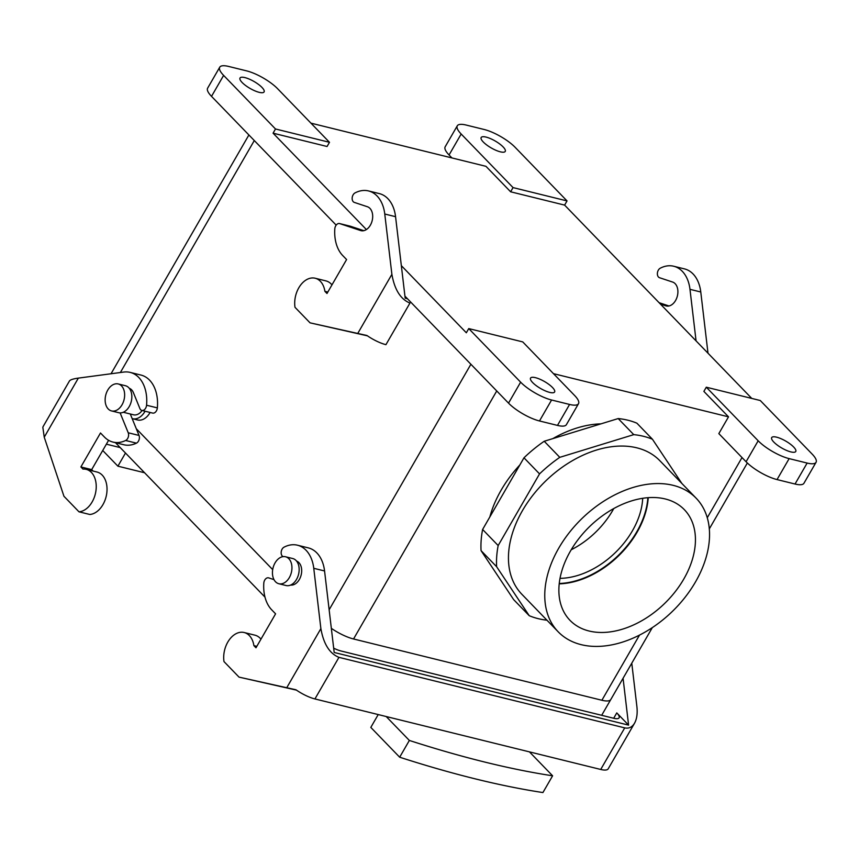 <?xml version="1.0" encoding="UTF-8"?>
<svg xmlns="http://www.w3.org/2000/svg" width="859" height="859" viewBox="0 0 859 859"><rect width="100%" height="100%" fill="white"/><g stroke="black" fill="none" stroke-linecap="round" stroke-linejoin="round"><path stroke-width="1.29" d="M623.065 678.266L628.595 725.125L616.773 712.906A15.161 4.359 30 0 1 619.103 717.823A15.161 4.359 30 0 1 613.755 718.285L340.926 650.961A15.161 4.359 -150 0 1 333.668 648.148M399.671 757.209L409.356 740.447A682.261 196.056 30 0 0 552.605 775.795L542.92 792.556A682.261 196.056 30 0 1 399.671 757.209L370.809 727.401L378.228 714.559M628.595 725.125L334.183 652.475L324.562 570.967A35.885 24.385 103.9 0 0 308.274 547.87L297.472 545.207A35.885 24.385 103.9 0 0 284.007 547.194A5.057 3.436 -76.1 0 0 281.183 552.09A5.057 3.436 -76.1 0 0 283.148 556.621M409.356 740.447L386.196 716.535L314.931 698.947L338.951 657.35L624.729 727.874C628.842 728.776 632.106 727.229 634.522 723.235C636.852 719.015 637.636 713.464 636.895 706.592L631.773 663.191M296.441 690.121L239.038 677.128L223.995 661.591A21.733 14.775 103.9 0 1 228.988 640.213A21.733 14.775 103.9 0 1 244.16 632.514A21.733 14.775 103.9 0 1 253.899 645.635L255.982 647.783L275.589 613.831L271.691 609.815A35.885 24.385 103.9 0 1 263.799 583.186A5.057 3.436 -76.1 0 1 268.545 577.839A5.057 3.436 -76.1 0 1 268.717 577.882L274 579.642M244.16 632.514L254.951 635.177A21.733 14.775 103.9 0 1 260.964 639.16M296.559 561.077A12.38 8.418 103.9 0 1 301.165 574.939A12.38 8.418 103.9 0 1 290.643 585.054M297.472 545.207A35.885 24.385 103.9 0 1 313.76 568.304L320.879 628.616C323.585 644.003 329.609 653.581 338.951 657.35M314.931 698.947A21.228 6.099 30 0 1 295.936 689.766L239.038 677.128M386.196 716.535L600.72 769.46L624.729 727.874M634.522 723.235L608.204 768.826A21.228 6.099 -150 0 1 600.72 769.46M256.809 646.355L253.899 645.635M552.605 775.795L529.455 751.883M106.366 444.178L120.217 447.593M102.715 450.492L117.908 466.179L125.489 453.037M117.908 466.179L144.591 472.761M129.258 388.268A12.38 8.418 -76.1 0 1 133.435 392.703L139.877 408.53A5.057 3.436 -76.1 0 0 141.832 410.419A5.057 3.436 -76.1 0 0 146.567 405.233A35.885 24.385 -76.1 0 0 130.171 372.398A35.885 24.385 -76.1 0 0 123.771 372.065L78.352 378.11C73.219 378.808 70.255 379.775 69.45 380.988L43.122 426.569A21.228 6.099 -150 0 0 43.025 428.544L44.239 437.188L63.953 496.277L78.985 511.814A21.733 14.775 -76.1 0 0 95.8 491.681A21.733 14.775 -76.1 0 0 86.19 469.347A21.733 14.775 -76.1 0 0 82.969 469.089L80.886 466.942L100.492 432.979L104.39 436.995A35.885 24.385 -76.1 0 0 112.969 442.074A35.885 24.385 -76.1 0 0 125.639 440.484A5.057 3.436 -76.1 0 0 128.227 432.775L120.131 412.9M112.969 442.074L123.771 444.737A35.885 24.385 -76.1 0 0 136.441 443.147A5.057 3.436 -76.1 0 0 139.029 435.438L128.227 432.775M141.832 410.419L152.634 413.082A5.057 3.436 -76.1 0 0 157.358 407.896A35.885 24.385 -76.1 0 0 140.962 375.061L130.171 372.398M86.19 469.347L96.981 472.021A21.733 14.775 -76.1 0 1 106.602 494.344A21.733 14.775 -76.1 0 1 89.787 514.477L78.985 511.814M130.289 413.995L139.029 435.438M80.886 466.942L91.688 469.605L108.599 440.313M93.094 471.054L91.688 469.605M571.224 549.76A70.749 47.75 135.9 0 0 613.745 508.592A70.749 47.75 135.9 0 1 571.224 549.76M683.828 578.977A79.576 53.709 -44.1 0 1 568.948 619.21A79.576 53.709 -44.1 0 1 570.483 551.006A79.576 53.709 -44.1 0 1 683.238 508.56A79.576 53.709 -44.1 0 1 683.828 578.977A79.576 53.709 -44.1 0 1 568.948 619.21A79.576 53.709 -44.1 0 1 570.483 551.006A79.576 53.709 -44.1 0 1 683.238 508.56A79.576 53.709 -44.1 0 1 683.828 578.977M559.209 583.852A76.848 51.862 135.9 0 0 648.212 497.683A76.848 51.862 135.9 0 1 559.209 583.852M652.453 439.26L681.863 483.445L652.453 439.26L636.895 423.186A109.92 74.185 -44.1 0 0 618.19 418.569A109.92 74.185 -44.1 0 1 636.895 423.186L652.453 439.26A109.92 74.185 -44.1 0 0 633.759 434.643L618.19 418.569L544.219 441.258L618.19 418.569L633.759 434.643A109.92 74.185 -44.1 0 1 652.453 439.26M513.661 599.625L481.061 550.64A109.92 74.185 -44.1 0 1 482.608 529.477L523.979 457.804A109.92 74.185 -44.1 0 1 544.219 441.258L559.789 457.332L633.759 434.643L559.789 457.332L544.219 441.258A109.92 74.185 -44.1 0 0 523.979 457.804L539.549 473.889A109.92 74.185 -44.1 0 1 559.789 457.332A109.92 74.185 -44.1 0 0 539.549 473.889L523.979 457.804L482.608 529.477L498.166 545.551L539.549 473.889L498.166 545.551L482.608 529.477A109.92 74.185 -44.1 0 0 481.061 550.64L496.631 566.715A109.92 74.185 -44.1 0 1 498.166 545.551A109.92 74.185 -44.1 0 0 496.631 566.715L481.061 550.64L513.661 599.625L529.23 615.699L496.631 566.715L529.23 615.699L513.661 599.625M636.83 447.829A96.025 64.812 -44.1 0 1 659.83 460.692L696.144 498.199A96.025 64.812 -44.1 0 1 672.232 611.554A96.025 64.812 -44.1 0 1 558.167 631.784A96.025 64.812 -44.1 0 1 569.27 532.623A96.025 64.812 -44.1 0 1 673.145 485.335A96.025 64.812 -44.1 0 1 696.144 498.199A96.025 64.812 -44.1 0 1 672.232 611.554A96.025 64.812 -44.1 0 1 558.167 631.784A96.025 64.812 -44.1 0 1 569.27 532.623A96.025 64.812 -44.1 0 1 673.145 485.335A96.025 64.812 -44.1 0 1 696.144 498.199L659.83 460.692A96.025 64.812 -44.1 0 0 636.83 447.829A96.025 64.812 -44.1 0 0 532.956 495.117A96.025 64.812 -44.1 0 0 521.853 594.267A96.025 64.812 -44.1 0 1 532.956 495.117A96.025 64.812 -44.1 0 1 636.83 447.829M546.968 620.209A109.92 74.185 -44.1 0 1 529.23 615.699A109.92 74.185 -44.1 0 0 546.968 620.209M559.241 583.497A76.848 51.862 135.9 0 0 647.858 497.705A76.848 51.862 135.9 0 1 559.241 583.497M632.417 530.808A70.749 47.75 -44.1 0 1 560.014 578.354A70.749 47.75 -44.1 0 0 632.417 530.808A70.749 47.75 -44.1 0 0 642.693 498.317A70.749 47.75 -44.1 0 1 632.417 530.808M773.83 442.095A13.894 3.994 30 0 0 786.511 450.406A13.894 3.994 30 0 0 795.756 451.49A13.894 3.994 30 0 0 785.727 441.086A13.894 3.994 30 0 0 771.693 437.596A13.894 3.994 30 0 0 773.83 442.095A13.894 3.994 30 0 0 786.511 450.406A13.894 3.994 30 0 0 795.756 451.49A13.894 3.994 30 0 0 785.727 441.086A13.894 3.994 30 0 0 771.693 437.596A13.894 3.994 30 0 0 773.83 442.095M449.064 154.974L451.931 157.938L449.064 154.974A25.265 7.259 30 0 1 445.177 146.782A25.265 7.259 30 0 0 449.064 154.974L461.165 134.015L513.048 187.595L567.037 200.92L515.153 147.329L567.037 200.92L564.61 205.108L751.775 398.426L564.61 205.108L567.037 200.92L513.048 187.595L510.622 191.793L564.61 205.108L510.622 191.793L513.048 187.595L461.165 134.015A25.265 7.259 -150 0 1 457.278 125.822A25.265 7.259 -150 0 1 466.19 125.06L484.186 129.494A25.265 7.259 -150 0 1 515.153 147.329A25.265 7.259 -150 0 0 484.186 129.494L466.19 125.06A25.265 7.259 -150 0 0 457.278 125.822L445.177 146.782L457.278 125.822A25.265 7.259 -150 0 0 461.165 134.015L449.064 154.974M803.949 483.263A25.265 7.259 -150 0 1 795.037 484.025L777.041 479.58A25.265 7.259 -150 0 1 746.074 461.745L718.833 433.612L728.518 416.84L703.875 391.393L706.291 387.205L760.279 400.519L812.163 454.11L760.279 400.519L706.291 387.205L758.175 440.785A25.265 7.259 30 0 0 789.142 458.62L777.041 479.58A25.265 7.259 -150 0 1 746.074 461.745L718.833 433.612L728.518 416.84L703.875 391.393L706.291 387.205L758.175 440.785A25.265 7.259 30 0 0 789.142 458.62L777.041 479.58L795.037 484.025L807.138 463.065L789.142 458.62L807.138 463.065A25.265 7.259 30 0 0 816.05 462.303A25.265 7.259 30 0 0 812.163 454.11A25.265 7.259 30 0 1 816.05 462.303L803.949 483.263A25.265 7.259 -150 0 1 795.037 484.025L807.138 463.065A25.265 7.259 30 0 0 816.05 462.303L803.949 483.263M310.937 123.148L485.979 166.335L510.622 191.793L485.979 166.335L310.937 123.148M483.306 142.025A13.894 3.994 -150 0 1 481.169 137.515A13.894 3.994 -150 0 1 495.203 141.005A13.894 3.994 -150 0 1 505.242 151.42A13.894 3.994 -150 0 1 495.987 150.325A13.894 3.994 -150 0 1 483.306 142.025A13.894 3.994 -150 0 1 481.169 137.515A13.894 3.994 -150 0 1 495.203 141.005A13.894 3.994 -150 0 1 505.242 151.42A13.894 3.994 -150 0 1 495.987 150.325A13.894 3.994 -150 0 1 483.306 142.025M501.205 490.07A98.549 66.508 -44.1 0 1 519.835 464.987A98.549 66.508 -44.1 0 0 501.205 490.07A98.549 66.508 -44.1 0 0 489.845 516.935A98.549 66.508 -44.1 0 1 501.205 490.07M552.885 438.595A98.549 66.508 -44.1 0 1 600.967 423.852A98.549 66.508 -44.1 0 0 552.885 438.595M601.891 700.257A25.265 7.259 30 0 0 610.813 699.494L652.325 627.596L610.813 699.494A25.265 7.259 30 0 1 601.891 700.257L353.543 638.978L601.891 700.257A25.265 7.259 -150 0 1 601.891 700.257L353.543 638.978A25.265 7.259 -150 0 1 331.327 628.337A25.265 7.259 -150 0 0 353.543 638.978L601.891 700.257A25.265 7.259 -150 0 1 601.891 700.257L639.525 635.069L601.891 700.257M136.291 428.727L272.69 569.614L136.291 428.727M508.528 403.129L404.943 296.14L508.528 403.129A25.265 7.259 30 0 0 539.484 420.964L557.48 425.409A25.265 7.259 30 0 0 566.403 424.647A25.265 7.259 30 0 1 557.48 425.409L539.484 420.964L551.585 400.004L569.581 404.449L557.48 425.409L569.581 404.449A25.265 7.259 -150 0 0 578.504 403.687A25.265 7.259 -150 0 1 569.581 404.449L551.585 400.004A25.265 7.259 -150 0 1 520.629 382.169L468.746 328.589L466.33 332.777L468.746 328.589L522.734 341.903L468.746 328.589L520.629 382.169A25.265 7.259 -150 0 0 551.585 400.004L539.484 420.964A25.265 7.259 30 0 1 508.528 403.129L520.629 382.169L508.528 403.129M336.18 225.122L211.518 96.358A25.265 7.259 -150 0 1 207.631 88.166A25.265 7.259 -150 0 0 211.518 96.358L223.619 75.399L275.492 128.979L273.076 133.177L366.385 229.557L273.076 133.177L275.492 128.979L329.491 142.304L275.492 128.979L223.619 75.399A25.265 7.259 30 0 1 219.732 67.206A25.265 7.259 30 0 0 223.619 75.399L211.518 96.358L336.18 225.122M401.346 265.656L466.33 332.777L401.346 265.656M261.952 87.403A13.894 3.994 30 0 0 249.271 79.103A13.894 3.994 30 0 0 240.015 78.019A13.894 3.994 30 0 0 250.055 88.423A13.894 3.994 30 0 0 264.089 91.913A13.894 3.994 30 0 0 261.952 87.403A13.894 3.994 30 0 0 249.271 79.103A13.894 3.994 30 0 0 240.015 78.019A13.894 3.994 30 0 0 250.055 88.423A13.894 3.994 30 0 0 264.089 91.913A13.894 3.994 30 0 0 261.952 87.403M228.644 66.444L246.64 70.878A25.265 7.259 30 0 1 277.607 88.713L329.491 142.304L327.064 146.492L273.076 133.177L327.064 146.492L329.491 142.304L277.607 88.713A25.265 7.259 30 0 0 246.64 70.878L228.644 66.444A25.265 7.259 30 0 0 219.732 67.206L207.631 88.166L219.732 67.206A25.265 7.259 30 0 1 228.644 66.444M553.464 373.654L728.518 416.84L553.464 373.654M150.1 412.46A16.428 11.167 103.9 0 1 149.949 412.728A16.428 11.167 103.9 0 1 137.59 419.965L132.544 418.72A16.428 11.167 -76.1 0 0 144.913 411.482A16.428 11.167 -76.1 0 0 145.064 411.214A16.428 11.167 -76.1 0 1 144.913 411.482A16.428 11.167 -76.1 0 1 132.544 418.72A16.428 11.167 -76.1 0 1 132.179 418.612A16.428 11.167 -76.1 0 0 132.544 418.72L137.59 419.965A16.428 11.167 103.9 0 0 149.949 412.728A16.428 11.167 103.9 0 0 150.1 412.46M133.521 414.79A12.38 8.418 -76.1 0 0 142.111 410.484A12.38 8.418 -76.1 0 1 133.521 414.79L123.288 412.266L133.521 414.79M122.021 404.814A13.894 9.449 -76.1 0 0 118.22 383.952A13.894 9.449 -76.1 0 0 105.721 395.183A13.894 9.449 -76.1 0 0 111.563 410.935A13.894 9.449 -76.1 0 0 122.021 404.814A13.894 9.449 -76.1 0 0 118.22 383.952A13.894 9.449 -76.1 0 0 105.721 395.183A13.894 9.449 -76.1 0 0 111.563 410.935A13.894 9.449 -76.1 0 0 122.021 404.814M129.215 406.586A13.894 9.449 -76.1 0 0 125.414 385.723L118.22 383.952L125.414 385.723A13.894 9.449 -76.1 0 1 129.215 406.586A13.894 9.449 -76.1 0 1 118.757 412.717A13.894 9.449 -76.1 0 0 129.215 406.586M552.477 387.484A13.894 3.994 -150 0 1 554.613 391.983A13.894 3.994 -150 0 1 540.579 388.493A13.894 3.994 -150 0 1 530.54 378.089A13.894 3.994 -150 0 1 539.796 379.173A13.894 3.994 -150 0 1 552.477 387.484A13.894 3.994 -150 0 1 554.613 391.983A13.894 3.994 -150 0 1 540.579 388.493A13.894 3.994 -150 0 1 530.54 378.089A13.894 3.994 -150 0 1 539.796 379.173A13.894 3.994 -150 0 1 552.477 387.484M574.617 395.494A25.265 7.259 -150 0 1 578.504 403.687L566.403 424.647L578.504 403.687A25.265 7.259 -150 0 0 574.617 395.494L522.734 341.903L574.617 395.494M275.063 562.892A13.894 9.449 103.9 0 1 285.521 556.761A13.894 9.449 103.9 0 1 291.362 572.513A13.894 9.449 103.9 0 1 278.864 583.744A13.894 9.449 103.9 0 1 275.063 562.892A13.894 9.449 103.9 0 1 285.521 556.761A13.894 9.449 103.9 0 1 291.362 572.513A13.894 9.449 103.9 0 1 278.864 583.744A13.894 9.449 103.9 0 1 275.063 562.892M292.726 558.533A13.894 9.449 103.9 0 1 298.567 574.295A13.894 9.449 103.9 0 1 286.068 585.527L278.864 583.744L286.068 585.527A13.894 9.449 103.9 0 0 298.567 574.295A13.894 9.449 103.9 0 0 292.726 558.533L285.521 556.761L292.726 558.533M264.991 597.123L115.471 442.686L264.991 597.123M407.477 298.76L405.18 298.191L395.559 216.683A35.885 24.385 103.9 0 0 379.281 193.586L368.479 190.923A35.885 24.385 103.9 0 0 355.014 192.921A5.057 3.436 -76.1 0 0 352.169 197.935A5.057 3.436 -76.1 0 0 354.316 202.402L367.394 206.74A12.38 8.418 103.9 0 1 372.087 220.978A12.38 8.418 103.9 0 1 361.038 230.663A12.38 8.418 103.9 0 1 360.597 230.534L361.478 230.749M367.437 335.837L310.045 322.844L295.002 307.318A21.733 14.775 103.9 0 1 299.995 285.929A21.733 14.775 103.9 0 1 315.156 278.23A21.733 14.775 103.9 0 1 324.906 291.351L326.989 293.499L346.596 259.547L342.698 255.531A35.885 24.385 103.9 0 1 334.806 228.902A5.057 3.436 -76.1 0 1 339.552 223.555A5.057 3.436 -76.1 0 1 339.724 223.608L360.597 230.534M315.156 278.23L325.958 280.904A21.733 14.775 103.9 0 1 331.961 284.877M363.797 230.674L350.526 226.271A5.057 3.436 -76.1 0 0 350.343 226.218A5.057 3.436 -76.1 0 0 350.161 226.175M368.479 190.923A35.885 24.385 103.9 0 1 384.768 214.02L391.887 274.332C394.592 289.719 400.616 299.297 409.958 303.066L385.938 344.663A21.228 6.099 30 0 1 366.943 335.493L310.045 322.844M666.691 306.062L665.811 305.847A12.38 8.418 -76.1 0 0 666.251 305.965A12.38 8.418 -76.1 0 0 677.3 296.291A12.38 8.418 -76.1 0 0 672.608 282.053L659.529 277.715A5.057 3.436 103.9 0 1 657.393 273.248A5.057 3.436 103.9 0 1 660.227 268.223A35.885 24.385 103.9 0 1 673.692 266.236A35.885 24.385 103.9 0 1 689.981 289.333L696.069 340.883M707.999 353.199L700.772 291.996A35.885 24.385 103.9 0 0 684.494 268.899L673.692 266.236M659.089 302.69L669.011 305.987M665.811 305.847L660.399 304.054M327.816 292.071L324.906 291.351M286.766 687.694L320.879 628.616M324.562 570.967L313.76 568.304M613.68 718.264L616.773 712.906M125.639 440.484L136.441 443.147M146.567 405.233L157.358 407.896M44.239 437.188L78.352 378.11M329.137 609.783L470.893 364.259L329.137 609.783M120.367 372.527L254.296 140.543L120.367 372.527M353.543 638.978L496.738 390.963L353.543 638.978M707.279 517.73L742.015 457.557L707.279 517.73M758.175 440.785L746.074 461.745L758.175 440.785M357.773 333.41L391.887 274.332M689.981 289.333L700.772 291.996M395.559 216.683L384.768 214.02M350.526 226.271L339.724 223.608M118.757 412.717L111.563 410.935L118.757 412.717M111.036 373.762L248.895 134.97L111.036 373.762M709.33 528.865L747.351 463.001L709.33 528.865M521.853 594.267L558.167 631.784L521.853 594.267M610.728 699.623L601.676 715.3L610.728 699.623M350.343 226.218L339.552 223.555"/></g></svg>
